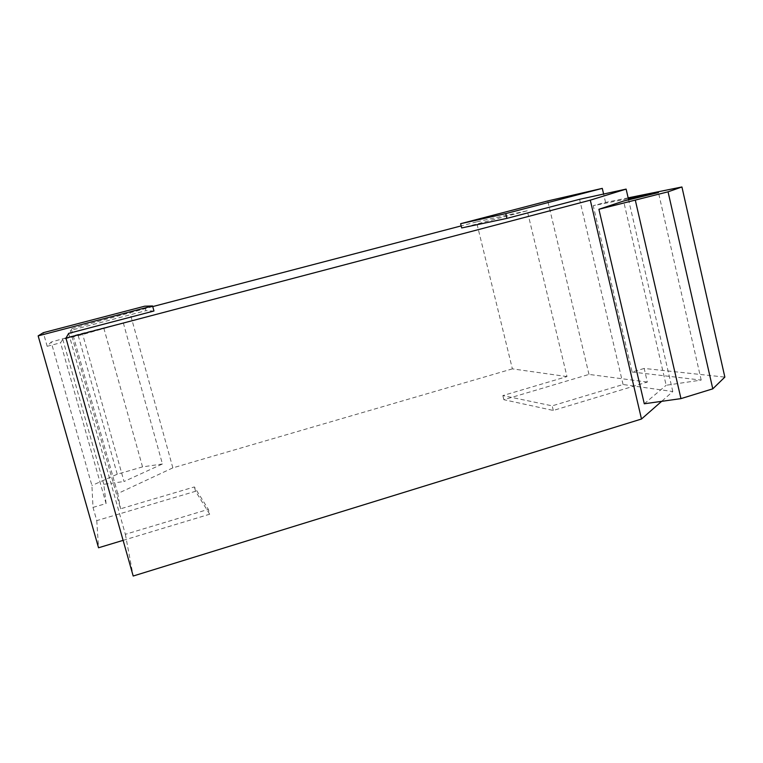 <?xml version="1.0" encoding="UTF-8"?>
<svg xmlns="http://www.w3.org/2000/svg" width="763" height="763" viewBox="0 0 763 763"><rect width="100%" height="100%" fill="white"/><g stroke="black" fill="none" stroke-linecap="round" stroke-linejoin="round"><path stroke-width="0.57" stroke-dasharray="3.81 2.86" d="M68.651 333.383L125.361 534.319L208.347 509.341L194.384 486.937L120.573 508.797L70.291 330.493L145.924 310.684L144.693 306.201M125.361 534.319L133.191 576.027M566.985 376.579L512.383 368.863L476.494 221.899L527.252 210.779L566.985 376.579L502.846 395.577L552.193 405.849L623.075 384.514L672.804 391.533L661.645 401.338M512.383 368.863L172.848 467.872L117.721 493.575L120.573 508.797M123.11 540.357L209.682 514.214L208.347 509.341M209.682 514.214L195.576 491.277L96.767 520.624L93.01 507.405L91.903 485.506L51.169 342.062L47.182 346.307L43.31 332.678M96.767 520.624L98.541 547.767M47.182 346.307L60.554 342.787L62.785 339.335L82.719 334.528L123.329 322.93L77.902 334.461L51.169 342.062M628.14 197.855L605.555 202.424L593.232 205.686L628.321 198.638M195.576 491.277L194.384 486.937M93.01 507.405L106.076 503.551L60.554 342.787M117.721 493.575L71.264 328.777L70.291 330.493M153.954 310.999L145.924 310.684M152.743 306.583L71.264 328.777M476.494 221.899L461.176 225.905M527.252 210.779L461.672 227.956M647.348 382.063L588.988 374.414L503.866 399.707L553.299 410.456L647.348 382.063L644.182 368.443L724.85 377.103M605.555 202.424L603.609 194.04M588.988 374.414L547.767 200.946M553.299 410.456L552.193 405.849M644.182 368.443L632.126 372.039L593.232 205.686M623.075 384.514L579.584 199.305M672.804 391.533L628.598 199.82M503.866 399.707L502.846 395.577M172.848 467.872L129.92 312.553M123.329 322.93L162.433 463.99L124.035 481.52L82.719 334.528M106.076 503.551L103.797 484.305L124.035 481.52M162.433 463.99L142.538 466.889L117.235 474.224L91.903 485.506M632.126 372.039L701.197 380.079L666.156 385.267L623.59 201.041M644.296 403.78L666.156 385.267M103.797 484.305L62.785 339.335M142.538 466.889L103.692 327.68M117.235 474.224L77.902 334.461M701.197 380.079L658.469 192.581"/><path stroke-width="1.14" d="M152.571 305.953L144.693 306.201L43.31 332.678L38.15 335.873L152.571 305.953L153.954 310.999L68.651 333.383L65.961 338.133L133.191 576.027L641.492 419.021L590.295 200.164L626.127 189.1L579.584 199.305L506.918 218.371L505.764 213.611L602.284 188.375L547.767 200.946L460.633 223.702L505.764 213.611M661.645 401.338L641.492 419.021M38.15 335.873L98.541 547.767L123.11 540.357M628.321 198.638L658.469 192.581L623.59 201.041L598.907 209.291L668.054 191.818L681.931 186.973L628.14 197.855M461.176 225.905L152.743 306.583M460.633 223.702L461.672 227.956L506.918 218.371M65.961 338.133L590.295 200.164M603.609 194.04L602.284 188.375M598.907 209.291L644.296 403.78L680.958 398.62L712.785 388.834L724.85 377.103L681.931 186.973M628.598 199.82L626.127 189.1M680.958 398.62L635.388 200.497M712.785 388.834L668.054 191.818"/></g></svg>
